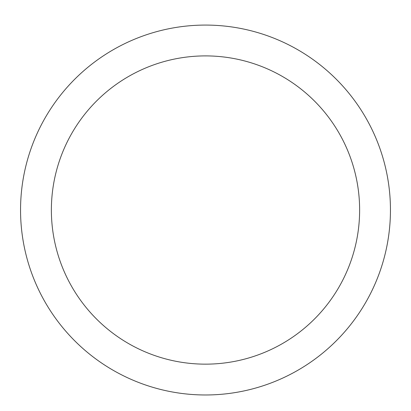 <?xml version="1.0" encoding="UTF-8"?>
<svg xmlns="http://www.w3.org/2000/svg" width="411" height="411" viewBox="0 0 411 411"><rect width="100%" height="100%" fill="white"/><g stroke="black" fill="none" stroke-linecap="round" stroke-linejoin="round"><path stroke-width="0.62" d="M205.5 25.076A184.95 184.95 0 0 1 365.672 302.501A184.95 184.95 0 0 1 45.328 302.501A184.95 184.95 0 0 1 205.5 25.076M390.45 210.026A184.95 184.95 0 0 1 205.5 394.976A184.95 184.95 0 0 1 20.55 210.026M205.5 55.901A154.125 154.125 0 0 1 338.977 287.089A154.125 154.125 0 0 1 72.023 287.089A154.125 154.125 0 0 1 205.5 55.901"/></g></svg>
